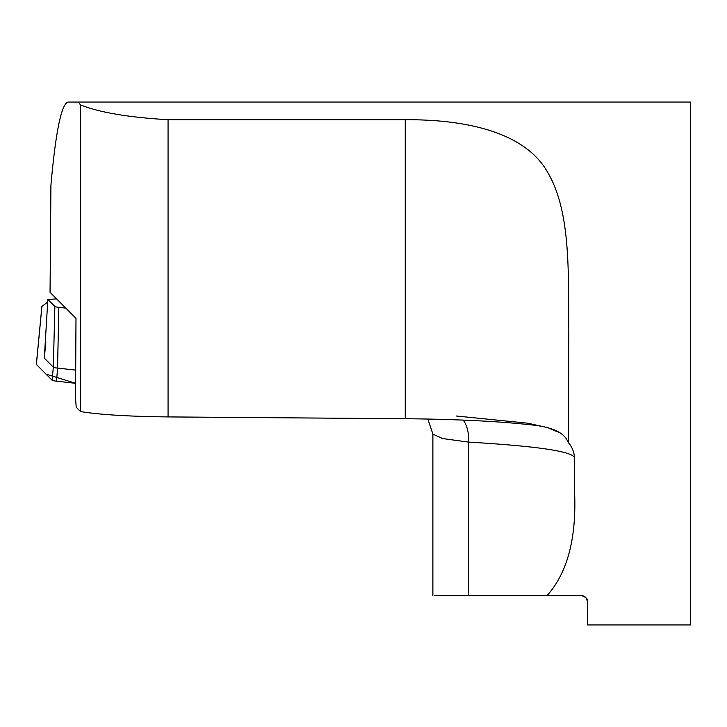 <?xml version="1.0" encoding="UTF-8"?>
<svg xmlns="http://www.w3.org/2000/svg" width="727" height="727" viewBox="0 0 727 727"><rect width="100%" height="100%" fill="white"/><g stroke="black" fill="none" stroke-linecap="round" stroke-linejoin="round"><path stroke-width="1.09" d="M78.298 102.053L80.506 104.915L80.506 411.564L76.217 407.256L75.535 398.36L75.99 318.362L50.099 292.372A13.086 1.136 0.4 0 1 50.054 292.272L50.917 185.285C55.734 131.087 61.522 103.343 68.274 102.053L690.65 102.053L690.65 624.947L587.598 624.947L587.598 602.047L586.416 598.303M80.506 104.915C99.39 112.458 128.579 117.392 168.064 119.719L168.064 416.916C128.815 416.48 99.626 414.699 80.506 411.564M582.418 595.649L547.131 595.504C567.651 572.567 576.775 537.517 574.512 490.352L574.512 458.955C574.475 452.948 572.467 447.532 568.505 442.716L568.823 329.231C568.378 268.872 570.468 210.412 547.349 171.808C525.039 132.741 467.615 119.382 405.248 119.719L168.064 119.719M581.055 595.504C586.144 597.058 588.325 599.239 587.598 602.047M586.307 598.148L585.135 596.931M583.854 596.131L583.127 595.84M574.512 457.665C571.985 451.303 536.708 446.124 468.661 442.116L468.661 595.504L547.131 595.504L480.683 595.504M468.661 595.504L434.519 595.504M568.505 442.716L566.215 438.626C561.707 432.011 551.648 427.603 536.053 425.422C502.657 421.487 459.055 419.252 405.248 418.725L168.064 416.916M463.172 420.088A26.172 14.004 93.6 0 1 468.661 442.116L442.661 438.572L432.974 434.164M65.784 308.112L58.832 307.339A17.275 1.499 -179.6 0 1 54.861 306.476L47.855 299.442L56.588 298.888M47.855 299.442L44.311 358.12L53.335 367.18A18.339 1.59 0.4 0 0 57.551 368.098L75.753 370.116M75.653 383.311L56.579 381.184A19.484 1.69 -179.6 0 1 52.099 380.212L36.395 364.454L46.046 374.132L75.653 383.311M41.875 306.503L36.35 364.345A12.986 1.127 0.4 0 0 36.395 364.454L41.902 306.549M41.921 306.44L47.746 302.014M50.099 292.372L50.917 185.285M405.248 119.719L405.248 418.725M56.579 381.184L57.551 368.098L58.832 307.339M54.861 306.476L53.335 367.18L52.099 380.212M44.311 358.12L45.81 342.381M432.883 595.622L432.883 434.119M456.274 415.998L527.657 423.196L547.613 427.585L559.863 432.801M427.876 419.034L432.892 434.155"/></g></svg>

